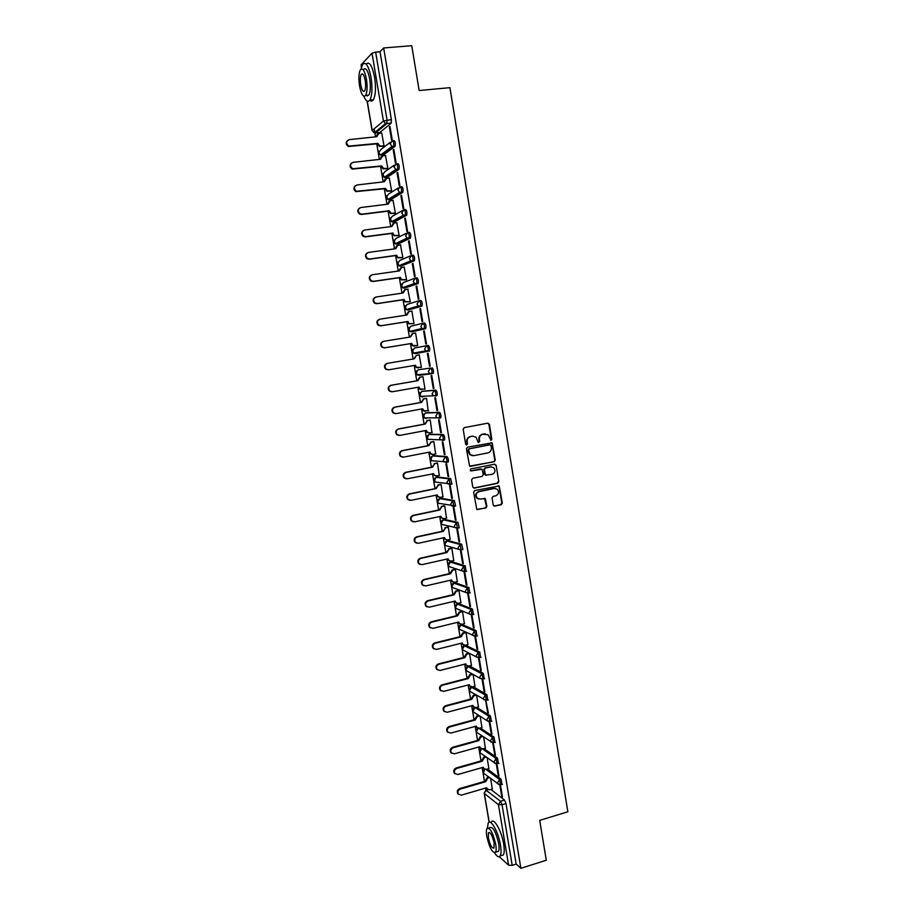 <?xml version="1.0" encoding="UTF-8"?>
<svg xmlns="http://www.w3.org/2000/svg" width="914" height="914" viewBox="0 0 914 914"><rect width="100%" height="100%" fill="white"/><g stroke="black" fill="none" stroke-linecap="round" stroke-linejoin="round"><path stroke-width="1.37" d="M491.081 440.251L491.823 439.097L489.401 424.302L487.87 423.159L464.266 427.615L463.181 429.272L465.66 444.17L466.746 444.969L467.5 443.816L467.18 441.885C466.985 439.12 468.139 437.36 470.653 436.595L472.618 436.218L476.034 437.143L478.205 442.399L479.701 441.451L479.393 439.531C479.199 436.766 480.341 435.018 482.832 434.264L488.133 434.767L491.081 440.251M490.624 440.217L491.309 439.086L488.887 424.313L487.836 423.171M466.289 444.935L467.18 441.885M478.502 442.57L479.393 439.531M484.214 678.862L483.3 673.401L469.453 665.929M480.604 657.509L479.713 652.036L465.683 645.341M476.994 636.087L476.125 630.614L462.198 624.536M473.361 614.596L472.515 609.112L458.702 603.663M469.716 593.037L468.893 587.542L455.195 582.721M466.06 571.399L465.272 565.892L451.687 561.71M462.381 549.702L462.952 549.577L461.627 544.184L448.157 540.631M458.679 527.926L459.285 527.801L457.971 522.385L444.627 519.483M454.955 506.082L455.618 505.945L454.315 500.529L441.074 498.267M451.208 484.169L451.927 484.032L450.636 478.593L437.52 476.994M446.58 462.495L448.226 462.038C448.648 459.696 448.214 457.88 446.946 456.589L433.944 455.64M442.844 440.422L444.512 439.965C444.947 437.589 444.524 435.772 443.244 434.504L430.368 434.219M439.097 418.292L440.788 417.824C441.222 415.413 440.811 413.585 439.52 412.34L426.769 412.728M435.327 396.07L437.052 395.613C437.498 393.157 437.086 391.318 435.795 390.107L423.171 391.169M493.206 505.008L494.737 506.105L501.26 504.722L502.323 503.066L499.215 485.985L474.709 490.544L473.635 492.2L476.754 509.361L485.848 508.001L486.911 506.345L485.345 498.564L480.284 499.067L477.268 498.187C475.383 495.285 475.988 493.103 479.062 491.652L494.474 488.442L497.387 489.253C499.341 492.143 498.77 494.337 495.685 495.834L493.126 496.371L492.063 498.027L493.206 505.008M383.663 47.962L411.746 45.7L419.149 90.532L449.928 87.664L567.857 811.781L539.706 820.384L546.286 860.234L520.889 868.3L383.663 47.962L380.018 51.767L375.654 52.121L387.056 120.042L386.851 123.573L375.414 133.067L374.671 132.564M494.2 461.741L495.274 460.096L492.109 442.867L467.511 447.163L466.426 448.82L469.602 466.129L494.2 461.741L494.748 460.062L492.063 443.701L491.081 442.582M496.119 465.295L498.804 481.621L497.73 483.266L474.309 488.11L472.767 486.991L471.601 479.953L472.675 478.296L482.226 476.354L483.3 474.697L482.101 469.225L471.053 470.916L470.264 470.699L470.721 468.962L494.6 464.175L496.119 465.295L498.804 481.621M490.932 789.468L504.539 800.07L500.552 801.258L502.037 804.754L512.206 865.341L508.607 865.192L499.295 856.749M374.192 128.794L375.563 136.86M376.739 143.864L379.367 159.413M380.544 166.359L383.172 181.886M384.326 188.775L386.953 204.29M388.107 211.123L390.724 226.626M391.866 233.39L394.482 248.871M395.625 255.589L398.241 271.058M399.361 277.707L401.966 293.166M403.085 299.758L405.69 315.193M406.799 321.728L409.403 337.152M410.5 343.641L413.105 359.042M414.191 365.474L416.784 380.818M417.881 387.273L420.451 402.526M421.548 408.992L424.107 424.165M425.204 430.643L427.752 445.724M428.849 452.213L431.385 467.225M432.482 473.726L435.007 488.647M436.104 495.159L438.617 510.001M439.714 516.524L442.216 531.285M443.324 537.82L445.804 552.502M446.9 559.048L449.368 573.649M450.476 580.207L452.933 594.728M454.041 601.298L456.486 615.739M457.594 622.32L460.028 636.681M461.136 643.273L463.547 657.554M464.666 664.158L467.065 678.359M468.185 684.974L470.573 699.096M471.693 705.734L474.069 719.775M475.189 726.413L477.554 740.374M478.673 747.035L481.015 760.916M482.146 767.577L484.477 781.39M485.608 788.062L485.962 790.142L500.552 801.258L498.438 804.697L484.363 793.455L489.23 822.2M520.889 868.3L516.17 864.084L512.206 865.341M391.055 123.276L379.618 132.633L374.249 132.918L385.525 123.561L391.181 123.139L385.525 123.561L383.434 121.014L372.021 53.206L375.654 52.121M361.407 67.442L361.099 64.814L372.021 53.206M383.446 146.297L384.063 145.943L381.721 133.044M389.341 126.852L391.58 140.139L392.197 139.659L389.97 126.349L389.341 126.852L390.038 126.783M393.203 149.862L395.431 163.103L396.059 162.658L393.831 149.393L393.203 149.862L393.9 149.793M387.228 168.747L387.844 168.416L385.502 155.574M397.053 172.792L399.269 185.976L399.898 185.576L397.681 172.369L397.053 172.792L397.739 172.712M390.998 191.117L391.615 190.832L389.273 178.024M400.892 195.642L403.097 208.78L403.737 208.426L401.532 195.253L400.892 195.642L401.577 195.55M394.757 213.419L395.385 213.156L393.02 200.406M404.708 218.412L406.913 231.505L407.553 231.185L405.359 218.058L404.708 218.412L405.393 218.32M398.504 235.641L399.132 235.424L396.756 222.708M408.524 241.102L410.717 254.161L411.357 253.875L409.164 240.793L408.524 241.102L409.209 241.01M402.24 257.794L402.868 257.599L400.458 244.929M412.317 263.712L414.499 276.725L415.162 276.485L412.968 263.449L412.317 263.712L413.002 263.62M405.953 279.867L406.593 279.718L404.137 267.094M416.099 286.253L418.281 299.221L418.932 299.015L416.761 286.025L416.099 286.253L416.784 286.162M409.666 301.871L410.306 301.746L407.77 289.19M419.869 308.715L422.039 321.648L422.702 321.477L420.531 308.532L419.869 308.715L420.543 308.612M413.357 323.807L414.008 323.716L411.871 311.046L411.311 311.217M423.628 331.108L425.787 343.984L426.461 343.858L424.29 330.948L423.628 331.108L424.302 330.994M417.047 345.663L417.698 345.606L415.573 332.982L412.751 333.507L410.592 336.958L383.754 341.288C380.898 342.579 380.453 344.521 382.418 347.126L384.874 347.788L411.688 343.424L412.842 345.492L417.687 345.538L414.305 346.109L412.294 345.606L411.174 343.744L411.688 343.424M428.049 353.295L427.375 353.421L428.049 353.307L430.208 366.16L429.523 366.251L430.197 366.137M419.252 354.849L418.612 354.963L419.252 354.849L421.377 367.428L420.726 367.519L421.377 367.428M433.247 388.45L433.933 388.393L431.785 375.574L431.1 375.654L433.247 388.45L433.922 388.336M424.382 389.215L425.033 389.17L422.919 376.637L422.291 376.785M424.382 389.227L425.021 389.113M436.961 410.569L437.646 410.546L435.51 397.773L434.824 397.819L436.961 410.569L437.635 410.443M428.163 410.866L426.587 398.344L425.947 398.47M440.662 432.608L441.359 432.63L439.223 419.892L438.526 419.903L440.662 432.608L441.336 432.482M431.945 432.448L430.231 419.994L429.58 420.074M444.353 454.578L445.049 454.635L442.924 441.942L442.227 441.919L444.353 454.578L445.015 454.452M435.647 453.961L433.864 441.565L433.213 441.622M448.031 476.48L448.728 476.571L446.603 463.924L445.906 463.855L448.031 476.48L448.694 476.343M439.303 475.417L437.486 463.067L436.835 463.09M471.018 470.927L480.49 468.871M451.687 498.301L452.396 498.427L450.282 485.825L449.574 485.722L451.687 498.301L452.35 498.164M442.947 496.793L441.096 484.5L440.434 484.489M455.343 520.055L456.052 520.215L453.95 507.647L453.241 507.521L455.343 520.055L456.006 519.917M446.558 518.112L444.695 505.865L444.033 505.819M458.977 541.739L459.696 541.922L457.594 529.412L456.886 529.24L458.977 541.739L459.639 541.591M450.156 539.363L448.283 527.161L447.62 527.081M462.61 563.344L463.329 563.572L461.227 551.096L460.519 550.891L462.61 563.344L463.261 563.195M453.744 560.545L451.859 548.389L451.185 548.274M466.22 584.88L466.951 585.143L464.86 572.701L464.141 572.461L466.22 584.88L466.871 584.72M457.308 581.658L455.423 569.536L454.749 569.399M469.819 606.348L470.55 606.633L468.471 594.249L467.751 593.963L469.819 606.348L470.482 606.188M460.862 602.692L458.977 590.627L458.291 590.455M473.418 627.735L474.149 628.067L472.081 615.716L471.35 615.396L473.418 627.735L474.069 627.575M464.403 623.668L462.518 611.649L461.833 611.443M476.994 649.054L477.736 649.42L475.668 637.115L474.926 636.761L476.994 649.054L477.645 648.894M467.934 644.576L466.049 632.591L463.318 633.299L461.239 636.818L435.384 643.216C432.973 644.336 432.345 646.072 433.51 648.414L436.446 649.431L462.29 642.988L462.872 644.427L465.329 645.227L468.059 644.553M480.558 670.316L481.301 670.705L479.244 658.434L478.502 658.057L480.558 670.316L481.21 670.145M471.453 665.415L469.568 653.476M482.078 679.319L484.112 691.498L484.866 691.921L482.809 679.696L482.135 679.319M474.96 686.197L473.098 674.429M484.112 691.498L484.763 691.327M485.642 700.604L487.665 712.612L488.407 713.069L485.882 700.592M478.456 706.899L476.628 695.383M487.665 712.612L488.305 712.429M489.207 721.809L491.195 733.645L491.949 734.148L489.904 722.003L487.345 720.872L486.854 719.706L488.99 716.29L489.95 721.74M481.929 727.544L480.147 716.279M491.195 733.645L491.835 733.474M492.749 742.956L494.714 754.621L495.468 755.158L493.263 742.933M485.403 748.109L483.655 737.095M494.714 754.621L495.354 754.438M496.291 764.024L498.221 775.529L498.987 776.1L496.93 764.001M488.864 768.617L487.151 757.855M498.221 775.529L498.861 775.346M487.413 769.04L501.021 779.139L499.604 779.551L500.621 784.989M483.872 748.543L497.502 758.129L496.085 758.529L497.067 763.978M480.307 727.99L493.971 737.05L492.543 737.438L493.514 742.899M476.72 707.367L490.418 715.902L488.99 716.29L475.246 707.687M473.109 686.677L486.865 694.686L485.437 695.063L486.362 700.524M418.121 369.782L430.563 368.056C431.854 369.245 432.265 371.084 431.808 373.575L429.397 373.22L428.335 371.381L430.563 368.056L418.121 369.782L415.95 373.003L416.99 374.786L419.058 375.334L418.326 374.614M429.272 351.159L425.707 350.885L424.576 348.988L426.804 345.663L428.3 345.412C429.591 346.577 430.003 348.417 429.534 350.953L415.402 353.649L413.379 353.135L412.283 351.296L414.465 348.074L426.655 345.698M423.091 323.19L424.542 322.962C425.833 324.082 426.232 325.932 425.753 328.514L411.688 331.896M419.343 300.637L420.76 300.42C422.051 301.517 422.462 303.379 421.971 306.007L407.964 310.063M415.584 278.005L416.967 277.81C418.269 278.873 418.669 280.747 418.166 283.42L404.228 288.173M411.814 255.303L413.162 255.12C414.465 256.149 414.865 258.034 414.35 260.753L400.492 266.191M408.021 232.522L409.346 232.35C410.649 233.356 411.037 235.241 410.523 238.006L398.39 243.935L396.105 243.375M404.228 209.66L405.519 209.5C406.821 210.471 407.21 212.368 406.673 215.19L394.665 221.816L392.38 221.291M401.669 186.582C402.983 187.519 403.36 189.427 402.823 192.294L390.918 199.629L388.644 199.138M397.807 163.572C399.121 164.486 399.509 166.394 398.95 169.319L387.17 177.373L384.897 176.916M393.945 140.493C395.259 141.373 395.636 143.292 395.077 146.263L383.4 155.037L381.138 154.637M499.821 785.035L501.717 796.368L502.483 796.974L500.484 785.012M492.315 789.068L490.635 778.545M501.717 796.368L502.357 796.185M502.037 784.578L501.021 779.139M498.496 763.567L497.502 758.129M494.942 742.499L493.971 737.05M491.378 721.352L490.418 715.902M487.802 700.147L486.865 694.686M423.536 396.162L424.153 396.687M431.522 373.78L433.293 373.323C433.762 370.821 433.339 368.982 432.059 367.805M419.812 374.432L420.509 375.083M516.17 864.084L506.025 803.566L504.539 800.07M380.018 51.767L391.398 119.608L391.181 123.139M378.225 129.617L378.35 130.394L377.139 130.519M427.375 353.421L429.523 366.251M485.368 433.819L484.797 433.887M478.879 439.508C478.685 436.755 479.839 435.007 482.329 434.253L484.283 433.876M473.235 436.149L472.618 436.218M466.688 441.862C466.494 439.108 467.648 437.338 470.15 436.584L472.115 436.207M470.104 466.414L493.686 461.707M491.012 445.609L489.95 444.81L469.282 448.843L468.528 449.996L470.299 454.692L473.806 455.675L487.916 452.887C490.395 452.122 491.538 450.362 491.344 447.62L491.012 445.609M472.504 455.709L469.807 454.658L468.368 451.996L468.037 449.974L468.791 448.82L489.436 444.787M473.635 488.053L497.216 483.198L498.279 481.552M492.086 474.343C495.205 472.835 495.754 470.619 493.743 467.717L490.864 466.928L485.437 468.025L484.363 469.67L485.563 475.143L492.086 474.343M491.561 466.86L490.864 466.928M486.019 475.406L484.614 474.275L483.849 469.625L484.923 467.968L490.35 466.883M495.605 465.249L494.68 464.152M495.319 488.384L494.474 488.442M478.81 499.044L476.765 498.107C474.88 495.205 475.486 493.034 478.548 491.572L493.948 488.373M477.154 509.624L485.334 507.91L486.408 506.253L484.42 498.221M494.006 506.048L500.735 504.631L501.797 502.986L499.124 486.728L498.267 485.665M383.606 146.286L379.39 146.434L377.391 143.795L377.905 143.384L379.904 146.034L384.051 145.886M381.881 133.033L378.979 133.33L376.774 136.734L349.274 139.614C345.949 141.304 345.812 143.464 348.874 146.091L377.905 143.384M377.391 143.795L348.405 146.491C345.823 144.732 345.492 142.744 347.423 140.539M376.214 136.792L377.413 134.107M387.41 168.724L383.069 168.862L381.195 166.279L381.709 165.914L383.583 168.496L387.833 168.37M385.674 155.551L382.783 155.871L380.578 159.276L353.158 162.326C349.891 163.949 349.708 166.085 352.621 168.724L381.709 165.914M381.195 166.279L352.141 169.101C349.639 167.239 349.399 165.251 351.422 163.138M380.018 159.344L381.309 156.568M391.192 191.095L386.736 191.209L384.977 188.695L385.491 188.364L387.262 190.877L391.615 190.775M389.455 178.002L386.576 178.344L384.383 181.749L357.031 184.959C353.821 186.525 353.592 188.638 356.357 191.289L385.491 188.364M384.977 188.695L355.877 191.62C353.455 189.678 353.295 187.69 355.42 185.679M383.811 181.817L385.205 178.95M363.852 96.267C366 101.283 368.011 102.562 369.884 100.083C372.169 95.536 372.558 88.007 371.061 77.507C368.605 65.682 365.783 61.329 362.595 64.471L361.053 69.064M367.04 95.307L367.337 96.05M369.804 100.186C371.13 101.431 372.306 101.283 373.358 99.752C375.665 95.205 376.065 87.687 374.58 77.199C372.158 65.5 369.347 61.124 366.137 64.083M363.589 69.51C365.886 67.248 367.919 70.378 369.679 78.89C370.753 86.442 370.478 91.857 368.833 95.147L366.228 95.387M359.568 86.087C361.316 94.553 363.326 97.672 365.634 95.444C367.257 92.154 367.531 86.727 366.445 79.175C364.686 70.652 362.664 67.522 360.379 69.784C358.745 73.131 358.471 78.57 359.568 86.087M365.2 80.421C364.069 74.937 362.767 72.926 361.293 74.377C360.242 76.525 360.07 80.032 360.767 84.876C361.898 90.337 363.201 92.348 364.675 90.909C365.726 88.784 365.908 85.288 365.2 80.421M494.554 852.853C497.022 856.715 498.895 857.743 500.187 855.927C501.215 853.996 501.306 850.351 500.449 845.004C498.416 831.991 490.589 818.121 488.225 823.057L487.379 828.038M501.135 855.63L503.363 854.933C504.402 852.991 504.494 849.357 503.648 844.022C501.626 831.009 493.754 817.162 491.378 822.109M488.556 828.027L489.858 827.638C492.92 826.45 495.856 831.717 498.656 843.428C499.273 847.278 499.215 849.906 498.473 851.3L496.873 851.791M486.785 836.401C489.538 848.032 492.452 853.299 495.548 852.202C496.279 850.82 496.336 848.192 495.719 844.342C492.92 832.62 489.995 827.341 486.956 828.518C486.214 829.923 486.157 832.551 486.785 836.401M494.108 842.902C492.303 835.362 490.418 831.969 488.464 832.711L488.35 837.795C490.133 845.301 492.006 848.695 493.994 847.975L494.108 842.902M394.974 213.396L390.404 213.488L388.747 211.043L389.273 210.734L390.929 213.191L395.374 213.111M393.226 200.372L390.347 200.726L388.164 204.142L360.881 207.512C357.728 209.032 357.465 211.111 360.093 213.773L362.024 214.15L389.273 210.734M388.747 211.043L361.533 214.459L359.613 214.082C357.26 212.037 357.191 210.049 359.419 208.129M387.605 204.21L389.09 201.251M398.755 235.606L394.071 235.686L392.517 233.31L394.597 235.424L399.121 235.366M396.984 222.673L394.117 223.05L391.935 226.466L364.732 229.997C361.636 231.459 361.327 233.527 363.829 236.178L365.863 236.612L393.043 233.036M392.517 233.31L365.372 236.886L363.338 236.452C361.053 234.315 361.076 232.339 363.406 230.511M391.9 226.249L392.974 223.484M402.526 257.748L397.727 257.817L396.265 255.497L398.264 257.577L402.857 257.542M400.732 244.895L397.864 245.283L395.693 248.711L368.559 252.401C365.509 253.829 365.177 255.863 367.554 258.513L369.69 258.993L396.79 255.257M396.265 255.497L369.187 259.233L367.062 258.753C364.846 256.526 364.949 254.549 367.394 252.824M395.134 248.791L396.847 245.649M406.319 279.821L401.383 279.867L400.001 277.616L401.92 279.661L406.581 279.65M404.456 267.048L401.6 267.448L399.429 270.887L372.375 274.737C369.382 276.119 369.016 278.13 371.278 280.781L373.506 281.306L400.538 277.41M400.001 277.616L373.003 281.512L370.776 280.986C368.628 278.656 368.822 276.679 371.381 275.068M398.881 270.967L400.72 267.745M410.158 301.803L405.028 301.849L403.725 299.666L405.565 301.677L410.295 301.689M408.181 289.121L405.336 289.544L403.165 292.983L376.18 296.993C373.232 298.341 372.843 300.329 375.003 302.968L377.299 303.539L404.262 299.484M403.725 299.666L376.797 303.711L374.5 303.14C372.398 300.706 372.684 298.741 375.357 297.244M402.606 293.063L404.594 289.772M414.008 323.705L408.661 323.762L407.473 321.842L407.987 321.488L409.209 323.625L413.996 323.647M411.883 311.126L409.049 311.56L406.89 315.01L379.973 319.169C377.071 320.494 376.648 322.459 378.716 325.076L381.092 325.704L407.987 321.488M407.438 321.637L380.578 325.841L378.202 325.224C376.168 322.688 376.545 320.734 379.333 319.352M406.33 315.09L408.455 311.731M411.14 343.538L384.36 347.891L381.915 347.24C379.938 344.635 380.384 342.693 383.24 341.402M410.043 337.049L412.397 333.599M418.406 367.851L415.916 367.371L414.83 365.372M419.263 354.918L416.441 355.386L414.293 358.836L387.525 363.315C384.703 364.583 384.246 366.514 386.119 369.096L388.633 369.804L415.379 365.28L416.476 367.291L421.365 367.348M388.633 369.804L385.605 369.176C383.731 366.594 384.188 364.675 387.01 363.406L387.525 363.315M413.734 358.928L416.441 355.386M421.651 389.638L419.537 389.067L418.509 387.159M391.866 391.786L389.295 391.043C387.502 388.484 387.982 386.576 390.758 385.331L417.412 380.704L419.56 377.254L422.931 376.671L420.12 377.185L417.972 380.647L391.283 385.274C388.507 386.519 388.016 388.427 389.821 390.998L392.38 391.74L419.058 387.068L420.097 389.021L425.021 389.101M425.216 411.311L423.148 410.706L422.177 408.878M426.598 398.413L423.776 398.915L421.64 402.377L395.019 407.164C392.277 408.387 391.775 410.283 393.511 412.831L396.128 413.608L422.725 408.775L423.708 410.683L428.677 410.774M395.408 413.654L392.986 412.854C391.261 410.295 391.763 408.409 394.494 407.187L421.08 402.411L423.776 398.915M426.587 398.355L423.216 398.95M428.7 432.928L426.747 432.265L425.833 430.517M430.243 420.052L427.432 420.577L425.307 424.05L398.755 428.986C396.048 430.186 395.522 432.059 397.19 434.596L399.852 435.395L426.381 430.414L427.306 432.276L429.511 432.905L432.311 432.368M398.95 435.43L396.653 434.584C394.997 432.048 395.522 430.186 398.218 428.974L424.736 424.05L427.432 420.577M430.026 419.994L426.872 420.577M424.736 424.05L425.307 424.05M432.196 454.452L430.334 453.755L429.477 452.099M433.876 441.633L431.077 442.159L428.952 445.632L402.468 450.728C399.806 451.916 399.269 453.767 400.858 456.28L403.565 457.126L430.026 451.996L430.905 453.79L433.145 454.452L435.944 453.904M402.468 457.126L400.332 456.246C398.733 453.732 399.269 451.882 401.932 450.682L428.38 445.609L431.077 442.159M433.556 441.553L430.505 442.136M428.38 445.609L428.952 445.632M435.67 475.897L433.922 475.177L433.11 473.601L434.493 475.246L436.766 475.92L439.554 475.36M437.498 463.124L434.71 463.684L432.585 467.157L406.182 472.389C403.542 473.578 402.994 475.417 404.525 477.908L407.267 478.776L433.693 473.703M405.999 478.753L403.988 477.828C402.457 475.337 403.005 473.509 405.633 472.332L432.014 467.1L434.71 463.684M437.109 463.032L434.127 463.627M432.014 467.1L432.585 467.157M441.108 484.557L438.32 485.128L436.207 488.613L409.872 493.994C407.267 495.159 406.707 496.988 408.181 499.467L410.957 500.346L437.28 494.92L438.08 496.633L440.388 497.33L443.164 496.759M439.154 497.273L437.498 496.531L437.315 495.125M409.518 500.289L407.633 499.352C406.159 496.885 406.73 495.068 409.323 493.891L435.635 488.522L438.32 485.128M440.674 484.443L437.749 485.037M435.635 488.522L436.207 488.613M444.707 505.922L441.93 506.505L439.817 509.989L413.551 515.519C410.98 516.684 410.397 518.489 411.826 520.946L414.636 521.86L440.879 516.284L441.645 517.952L443.987 518.661L446.752 518.078M442.616 518.581L440.342 516.399M413.037 521.757L411.277 520.809C409.86 518.352 410.432 516.547 413.002 515.393L439.234 509.875L441.93 506.505M444.238 505.785L441.348 506.39M439.234 509.875L439.817 509.989M448.294 527.207L445.529 527.812L443.416 531.297L417.218 536.975C414.67 538.129 414.088 539.923 415.459 542.356L418.304 543.293L444.478 537.569L445.209 539.191L447.574 539.934L450.339 539.329M446.089 539.808L443.941 537.695M416.556 543.144L414.91 542.196C413.539 539.763 414.122 537.969 416.67 536.826L442.833 531.148L445.529 527.812M447.803 527.047L444.935 527.664M442.833 531.148L443.416 531.297M451.87 548.434L449.105 549.04L447.003 552.547L420.874 558.363C418.361 559.505 417.767 561.287 419.092 563.71L421.948 564.658L448.066 558.797L448.763 560.373L451.15 561.127L453.904 560.511M449.551 560.956L447.529 558.911M420.063 564.452L418.532 563.515C417.207 561.093 417.801 559.322 420.326 558.18L446.42 552.364L449.105 549.04M451.356 548.24L448.511 548.868M446.42 552.364L447.003 552.547M455.435 569.582L452.681 570.21L450.579 573.718L424.519 579.682C422.028 580.813 421.423 582.584 422.714 584.983L425.593 585.954L451.63 579.944L452.304 581.487L454.715 582.252L457.457 581.624M453.013 582.047L451.105 580.07M423.582 585.703L422.154 584.766C420.874 582.367 421.468 580.596 423.959 579.465L449.985 573.512L452.087 570.005L452.681 570.21M454.898 569.365L452.087 570.005M449.985 573.512L450.579 573.718M458.988 590.661L456.235 591.312L454.144 594.82L428.152 600.932C425.696 602.063 425.079 603.811 426.312 606.199L429.226 607.182L455.195 601.024L455.835 602.532L458.257 603.32L461.01 602.669M456.463 603.057L454.669 601.149M427.089 606.873L425.753 605.948C424.519 603.56 425.124 601.812 427.592 600.681L453.55 594.58L455.64 591.084L456.235 591.312M458.44 590.421L455.64 591.084M453.55 594.58L454.144 594.82M462.518 611.683L459.788 612.334L457.697 615.853L431.774 622.114C429.34 623.234 428.712 624.97 429.911 627.347L432.836 628.341L458.748 622.046L459.354 623.508L461.798 624.308L464.541 623.645M459.913 623.999L458.222 622.171M430.597 627.975L429.352 627.061C428.152 624.696 428.769 622.96 431.202 621.828L457.103 615.59L459.182 612.083L459.788 612.334M461.97 611.409L459.182 612.083M457.103 615.59L457.697 615.853M463.364 644.884L461.764 643.125M434.116 649.009L432.939 648.106C431.774 645.764 432.402 644.027 434.813 642.919L460.633 636.532L462.713 633.014L463.318 633.299M465.489 632.328L462.713 633.014M460.633 636.532L461.239 636.818M469.568 653.51L466.848 654.196L464.769 657.714L438.983 664.261C436.584 665.369 435.955 667.094 437.086 669.425L440.045 670.453L465.809 663.872L466.369 665.266L468.848 666.089L471.567 665.392M466.803 665.689L465.295 663.998M437.612 669.962L436.504 669.094C435.384 666.763 436.012 665.038 438.4 663.93L464.163 657.394L466.231 653.876L466.848 654.196M468.996 653.179L466.231 653.876M464.163 657.394L464.769 657.714M472.949 674.349L470.356 675.023L468.288 678.554L442.57 685.226C440.194 686.345 439.554 688.059 440.651 690.367L443.621 691.395L469.328 684.677L469.865 686.048L472.355 686.871L475.074 686.163M470.242 686.437L468.813 684.815M441.119 690.87L440.068 690.001C438.983 687.694 439.623 685.98 441.988 684.872L467.682 678.199L469.739 674.681L470.356 675.023M472.332 674.006L469.739 674.681M467.682 678.199L468.288 678.554M476.24 695.154L473.863 695.783L471.795 699.313L446.146 706.134C443.793 707.242 443.153 708.944 444.215 711.241L447.197 712.28L472.835 705.425L473.349 706.762L475.851 707.596L478.559 706.865M473.681 707.105L472.321 705.562M444.615 711.698L443.633 710.852C442.57 708.556 443.21 706.853 445.552 705.745L471.178 698.936L473.246 695.405L473.863 695.783M475.611 694.777L473.246 695.405M471.178 698.936L471.795 699.313M479.53 715.879L477.348 716.473L475.291 720.015L449.711 726.973C447.38 728.07 446.729 729.772 447.757 732.057L450.751 733.097L476.32 726.104L476.822 727.407L479.336 728.252L482.044 727.51M477.097 727.727L475.817 726.242M448.111 732.457L447.175 731.634C446.135 729.349 446.786 727.658 449.117 726.55L474.674 719.604L476.731 716.073L477.348 716.473M478.913 715.491L476.731 716.073M474.674 719.604L475.291 720.015M482.843 736.547L480.833 737.107L478.776 740.648L453.253 747.732C450.945 748.84 450.294 750.531 451.299 752.793L454.304 753.844L479.804 746.715L480.284 747.995L482.809 748.84L485.505 748.086M480.524 748.269L479.302 746.852M451.596 753.159L450.705 752.348C449.699 750.074 450.351 748.395 452.659 747.286L478.159 740.214L480.204 736.673L480.833 737.107M482.215 736.113L480.204 736.673M478.159 740.214L478.776 740.648M486.157 757.135L484.294 757.66L482.249 761.202L456.794 768.434C454.509 769.542 453.847 771.222 454.829 773.473L457.834 774.524L483.278 767.257L483.746 768.514L486.271 769.36L488.956 768.594M483.94 768.754L482.786 767.394M455.081 773.792L454.235 772.993C453.253 770.742 453.904 769.062 456.2 767.966L481.621 760.745L483.666 757.203L484.294 757.66M485.517 756.678L483.666 757.203M481.621 760.745L482.249 761.202M489.47 777.665L487.756 778.157L485.711 781.71L460.325 789.068C458.051 790.176 457.388 791.844 458.337 794.083L461.364 795.146L486.728 787.742L487.185 788.965L489.721 789.822L492.406 789.033M487.345 789.17L486.248 787.879M458.554 794.369L457.743 793.581C456.794 791.341 457.457 789.673 459.719 788.565L485.083 781.219L487.128 777.677L487.756 778.157M488.83 777.174L487.128 777.677M485.083 781.219L485.711 781.71M474.88 712.92L473.532 712.052C472.378 710.212 472.767 708.761 474.697 707.699L474.743 707.642M471.533 692.344L470.07 691.475C468.893 689.624 469.282 688.173 471.224 687.1L485.437 695.063L483.289 698.479L483.803 699.667L488.247 700.021M471.841 686.951L469.568 690.31L470.07 691.475L486.202 700.547M468.174 671.699L466.597 670.819C465.397 668.979 465.774 667.517 467.751 666.443L481.861 673.767L483.232 679.113L480.25 678.405L479.713 677.183L481.861 673.767L483.3 673.401M469.568 665.975L468.162 666.329L466.071 669.642L466.597 670.819L480.25 678.405L484.671 678.736M464.826 650.985L463.112 650.117C461.878 648.255 462.267 646.792 464.266 645.718L478.273 652.402L479.164 657.874M466.071 645.238L464.666 645.592L462.564 648.894L463.112 650.117L476.674 657.063L476.125 655.806L478.273 652.402L479.713 652.036M460.759 624.913L474.674 630.968L475.554 636.441M462.564 624.445L461.159 624.788L459.057 628.078L459.616 629.335L461.467 630.203M457.263 604.028L471.076 609.455L471.921 614.939M459.045 603.571L457.628 603.914L455.526 607.204L456.12 608.484L458.108 609.33M453.755 583.075L467.454 587.873L468.265 593.369M455.515 582.641L454.098 582.972L451.984 586.251L452.601 587.576L454.749 588.388M450.248 562.053L463.821 566.223L464.598 571.73M451.973 561.642L450.556 561.961L448.431 565.24L449.082 566.6L451.39 567.366M446.718 540.962L460.176 544.504L461.113 550.079L458.691 549.325L457.983 547.874L460.176 544.504L461.627 544.184M448.42 540.574L447.003 540.882L444.878 544.161L445.552 545.555L447.7 546.172M443.176 519.803L456.509 522.705L457.457 528.303L455.058 527.561L454.327 526.076L456.509 522.705L457.971 522.385M444.855 519.438L443.427 519.735L441.302 523.014L442.01 524.453L444.01 524.922M439.634 498.587L452.841 500.838L453.79 506.447L451.425 505.728L450.648 504.197L452.841 500.838L454.315 500.529M441.279 498.233L439.851 498.53L437.715 501.786L438.469 503.271L440.331 503.625M436.069 477.291L449.162 478.89L450.111 484.523L447.78 483.826L446.957 482.249L449.162 478.89L450.636 478.593M437.692 476.959L436.252 477.245L434.116 480.501L434.904 482.032L436.675 482.272M432.505 455.926L445.472 456.874C446.74 458.177 447.175 459.993 446.752 462.324L444.113 461.856L443.267 460.222L445.472 456.874L446.946 456.589M434.093 455.606L432.653 455.892L430.505 459.148L431.339 460.713L433.008 460.862M428.917 434.493L441.759 434.778C443.039 436.058 443.461 437.875 443.039 440.251L440.457 439.805L439.554 438.126L441.759 434.778L443.244 434.504M430.471 434.196L429.043 434.47L426.884 437.715L427.763 439.337L429.352 439.394M425.33 412.991L438.046 412.614C439.326 413.859 439.748 415.687 439.303 418.098L436.778 417.687L435.829 415.961L438.046 412.614L439.52 412.34M426.849 412.717L425.41 412.979L423.251 416.213L424.187 417.892L426.347 418.498L425.684 417.869M421.72 391.421L434.31 390.369C435.59 391.592 436.012 393.42 435.567 395.876L433.099 395.488L432.082 393.706L434.31 390.369L435.795 390.107M423.216 391.158L421.777 391.409L419.617 394.642L420.589 396.368L422.702 396.95L422.005 396.276M487.973 789.662L486.431 790.107L484.192 793.181L489.104 822.246M508.607 865.192L498.438 804.697L502.037 804.754L506.025 803.566M367.257 101.168L372.215 130.462L383.434 121.014L391.398 119.608M361.099 64.814L361.498 67.122M486.019 769.417L499.604 779.551L497.49 782.99L497.924 784.063L502.437 784.463M482.466 748.909L496.085 758.529L493.948 761.968L494.405 763.064L498.907 763.453M478.879 728.332L492.543 737.438L490.407 740.877L490.887 742.008L495.365 742.374M476.125 630.614L474.674 630.968L472.515 634.362L473.098 635.653L477.485 635.973M472.515 609.112L471.076 609.455L468.905 612.848L469.51 614.174L473.863 614.471M468.893 587.542L467.454 587.873L465.272 591.267L465.912 592.626L470.242 592.912M465.272 565.892L463.821 566.223L461.639 569.605L462.301 571.01L466.597 571.284M455.252 506.139L454.018 506.402M451.573 484.226L450.305 484.489M431.282 373.815L419.058 375.334M426.804 345.663C428.095 346.817 428.506 348.668 428.038 351.204L415.402 353.649M425.501 328.72L411.734 331.885L409.769 331.405L408.604 329.508L410.786 326.298L422.576 323.305M421.731 306.201L408.044 310.052L406.147 309.606L404.913 307.652L407.096 304.442L418.509 300.889M417.938 283.614L404.354 288.15L402.526 287.75L401.212 285.728L403.394 282.529L414.43 278.404M414.133 260.947L400.64 266.18L398.892 265.803L397.487 263.735L399.692 260.536L410.375 255.886M410.329 238.188L396.916 244.129L395.248 243.798L393.763 241.662L395.968 238.463L406.33 233.298M406.502 215.373L393.191 222.011L391.603 221.714L390.027 219.509L392.232 216.321L402.297 210.654M402.651 192.466L401.132 192.648L389.444 199.812L387.947 199.56L386.268 197.287L388.484 194.111L398.276 187.941M398.801 169.478L397.282 169.65L385.685 177.545L384.291 177.327L382.498 174.997L384.714 171.821L394.277 165.148M394.939 146.411L393.408 146.583L381.915 155.197L380.635 155.026L378.716 152.627L380.944 149.462L390.289 142.287M392.414 140.653C393.728 141.533 394.105 143.464 393.546 146.434L392.095 146.4L390.118 143.921L392.414 140.653M396.288 163.743C397.601 164.657 397.978 166.577 397.43 169.49L395.853 169.433L394.003 167.011L396.288 163.743M400.149 186.753C401.452 187.701 401.84 189.609 401.303 192.477L399.601 192.386L397.876 190.032L400.149 186.753M403.999 209.694C405.302 210.666 405.69 212.562 405.153 215.384L403.348 215.258L401.726 212.973L403.999 209.694M407.827 232.544C409.129 233.55 409.529 235.446 409.004 238.211L407.096 238.051L405.565 235.835L407.827 232.544M411.654 255.326C412.957 256.366 413.345 258.239 412.842 260.958L410.832 260.764L409.392 258.628L411.654 255.326M415.459 278.027C416.761 279.09 417.161 280.964 416.658 283.637L414.556 283.409L413.208 281.329L415.459 278.027M419.252 300.649C420.554 301.746 420.954 303.608 420.463 306.236L418.281 305.973L417.013 303.962L419.252 300.649M423.033 323.19C424.336 324.321 424.736 326.172 424.256 328.754L421.994 328.469L420.794 326.515L423.033 323.19M464.746 571.787L449.082 566.6C447.826 565.012 448.02 563.595 449.677 562.339M468.379 593.414L452.601 587.576C451.345 585.908 451.596 584.469 453.367 583.269M472.001 614.973L456.12 608.484C454.864 606.736 455.172 605.285 457.046 604.131M475.6 636.464L459.616 629.335C458.371 627.495 458.737 626.021 460.736 624.925M479.199 657.886L476.674 657.063L481.084 657.394M491.812 721.237L487.345 720.872L473.532 712.052L473.052 710.932L474.949 707.664M492.966 742.945L476.982 732.571L476.525 731.474L478.205 728.298M478.239 733.416L476.982 732.571C475.863 730.777 476.228 729.338 478.068 728.264M496.336 764.024L480.421 753.022L479.987 751.948L481.507 748.852M481.587 753.856L480.421 753.022C479.347 751.319 479.656 749.914 481.347 748.794M499.707 785.023L483.86 773.415L483.426 772.364L484.831 769.337M484.934 774.227L483.86 773.415C482.821 771.782 483.083 770.399 484.649 769.257M372.215 130.462L374.249 132.918L372.215 130.462M425.844 430.62L426.415 430.631M424.702 423.833L425.273 423.833M429.489 452.156L430.06 452.202M428.346 445.404L428.917 445.426M431.979 466.894L432.551 466.951M435.601 488.316L436.172 488.407M439.2 509.669L439.783 509.784M442.799 530.943L443.381 531.091M446.386 552.159L446.969 552.342M449.951 573.307L450.545 573.512M453.515 594.386L454.109 594.614M457.069 615.385L457.663 615.648M431.202 621.828L431.774 622.114M460.599 636.327L461.204 636.624M434.813 642.919L435.384 643.216M464.129 657.2L464.735 657.52M438.4 663.93L438.983 664.261M467.648 678.005L468.254 678.348M441.988 684.872L442.57 685.226M471.144 698.742L471.761 699.119M445.552 705.745L446.146 706.134M474.64 719.409L475.257 719.809M449.117 726.55L449.711 726.973M478.125 740.009L478.742 740.443M452.659 747.286L453.253 747.732M481.587 760.551L482.215 761.008M456.2 767.966L456.794 768.434M485.048 781.024L485.677 781.504M459.719 788.565L460.325 789.068M395.077 146.263L392.095 146.4L380.635 155.026C378.853 154.283 378.247 152.992 378.83 151.176M398.95 169.319L395.853 169.433L384.291 177.327L382.635 173.5M402.823 192.294L399.601 192.386L387.947 199.56L386.416 195.733M406.673 215.19L403.348 215.258L391.603 221.714L390.198 217.909M410.523 238.006L407.096 238.051L395.248 243.798L393.957 239.994M414.35 260.753L410.832 260.764L398.892 265.803L397.716 262.01M418.166 283.42L414.556 283.409L402.526 287.75L401.463 283.946M421.971 306.007L418.281 305.973L406.147 309.606L405.21 305.802M425.753 328.514L421.994 328.469L409.769 331.405L408.935 327.589M429.534 350.953L425.707 350.885L413.379 353.135L412.66 349.297M433.293 373.323L416.99 374.786L416.384 370.924M437.052 395.613L420.589 396.368L420.097 392.483M440.788 417.824L424.187 417.892L423.799 413.973M444.512 439.965L427.763 439.337L427.512 435.384M448.226 462.038L431.339 460.713L431.214 456.714M451.927 484.032L434.904 482.032L434.904 477.976M455.618 505.945L438.469 503.271C437.2 501.889 437.246 500.518 438.606 499.17M459.285 527.801L457.823 528.109L442.01 524.453C440.754 523.002 440.845 521.62 442.296 520.294M462.952 549.577L458.691 549.325L445.552 545.555C444.295 544.047 444.433 542.642 445.986 541.351M487.848 789.593L486.317 790.039M485.951 790.153L484.192 793.181M367.108 101.088L372.101 130.645M369.884 100.083L373.358 99.752M368.833 95.147L365.634 95.444M362.961 74.228L361.293 74.377M500.187 855.927L503.363 854.933M498.473 851.3L495.548 852.202M489.481 832.403L488.464 832.711M430.334 453.755L430.905 453.79M433.922 475.177L434.493 475.246M437.498 496.531L438.08 496.633M441.062 517.815L441.645 517.952M444.615 539.032L445.209 539.191M448.168 560.191L448.763 560.373M451.71 581.27L452.304 581.487M455.241 602.292L455.835 602.532M458.759 623.234L459.354 623.508M462.267 644.119L462.872 644.427M432.939 648.106L433.51 648.414M465.763 664.935L466.369 665.266M436.504 669.094L437.086 669.425M469.248 685.694L469.865 686.048M440.068 690.001L440.651 690.367M472.732 706.373L473.349 706.762M443.633 710.852L444.215 711.241M476.205 726.996L476.822 727.407M447.175 731.634L447.757 732.057M479.656 747.549L480.284 747.995M450.705 752.348L451.299 752.793M483.106 768.046L483.746 768.514M454.235 772.993L454.829 773.473M486.545 788.474L487.185 788.965M457.743 793.581L458.337 794.083"/></g></svg>
